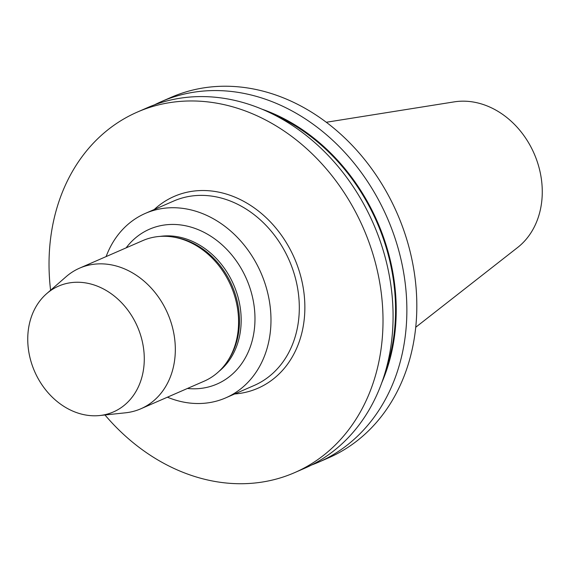 <?xml version="1.0" encoding="UTF-8"?>
<svg xmlns="http://www.w3.org/2000/svg" width="570" height="570" viewBox="0 0 570 570"><rect width="100%" height="100%" fill="white"/><g stroke="black" fill="none" stroke-linecap="round" stroke-linejoin="round"><path stroke-width="0.85" d="M311.484 465.049A196.686 160.719 -113.6 0 0 318.466 462.242L328.42 457.902A196.686 160.719 -113.6 0 0 397.147 213.38A196.686 160.719 -113.6 0 0 171.221 97.306L161.267 101.645A196.686 160.719 -113.6 0 0 154.456 104.852M99.714 415.53L125.521 412.808A76.694 62.671 -113.6 0 0 134.363 411.098A76.694 62.671 -113.6 0 0 140.854 408.776L204.11 381.202A76.694 62.671 -113.6 0 0 232.51 289.752A76.694 62.671 -113.6 0 0 149.304 238.267A76.694 62.671 -113.6 0 0 142.814 240.59L79.558 268.164A76.694 62.671 -113.6 0 0 66.17 276.657L46.612 293.714A68.621 56.074 66.4 0 1 64.396 284.031A68.621 56.074 66.4 0 1 140.113 333.649A68.621 56.074 66.4 0 1 107.63 414.005A68.621 56.074 66.4 0 1 99.714 415.53A68.621 56.074 66.4 0 1 34.606 371.426A68.621 56.074 66.4 0 1 46.612 293.714M140.854 408.776A76.694 62.671 -113.6 0 0 169.254 317.326A76.694 62.671 -113.6 0 0 86.042 265.841A76.694 62.671 -113.6 0 0 79.558 268.164M167.423 397.19A100.612 82.215 -113.6 0 0 217.248 400.902A100.612 82.215 -113.6 0 0 225.763 397.853A100.612 82.215 -113.6 0 0 263.012 277.882A100.612 82.215 -113.6 0 0 153.857 210.344A100.612 82.215 -113.6 0 0 145.343 213.394A100.612 82.215 -113.6 0 0 106.12 256.586M318.466 462.242A196.686 160.719 -113.6 0 0 391.291 227.722A196.686 160.719 -113.6 0 0 177.911 95.689A196.686 160.719 -113.6 0 0 161.267 101.645M104.973 414.974A196.686 160.719 -113.6 0 0 277.975 478.601A196.686 160.719 -113.6 0 0 294.612 472.637L304.679 468.255A196.686 160.719 -113.6 0 0 373.4 223.732A196.686 160.719 -113.6 0 0 147.473 107.659L137.413 112.048A196.686 160.719 -113.6 0 0 50.595 290.237M294.612 472.637A196.686 160.719 -113.6 0 0 367.436 238.118A196.686 160.719 -113.6 0 0 154.057 106.084A196.686 160.719 -113.6 0 0 137.413 112.048M381.665 382.955A187.466 153.188 -113.6 0 0 262.371 109.305M415.708 327.28L517.66 247.473A81.168 66.327 -113.6 0 0 534.154 153.651A81.168 66.327 -113.6 0 0 454.19 101.873L326.332 122.258M126.12 247.864A84.46 69.02 66.4 0 1 156.657 226.639A84.46 69.02 66.4 0 1 249.852 287.7A84.46 69.02 66.4 0 1 209.874 386.603A84.46 69.02 66.4 0 1 187.416 388.476M154.242 209.511A104.652 85.514 66.4 0 1 183.048 193.244A104.652 85.514 66.4 0 1 298.516 268.905A104.652 85.514 66.4 0 1 248.983 391.44A104.652 85.514 66.4 0 1 234.662 393.97M225.763 397.853L254.092 385.505A100.612 82.215 -113.6 0 0 291.341 265.535A100.612 82.215 -113.6 0 0 182.186 197.997A100.612 82.215 -113.6 0 0 173.672 201.046L145.343 213.394M218.973 371.376A75.482 61.681 -113.6 0 0 233.629 284.665A75.482 61.681 -113.6 0 0 160.127 236.386M228.15 360.197A75.482 61.681 -113.6 0 0 231.926 285.406A75.482 61.681 -113.6 0 0 174.562 237.27M385.441 371.398A186.696 152.553 -113.6 0 0 273.401 114.406"/></g></svg>
